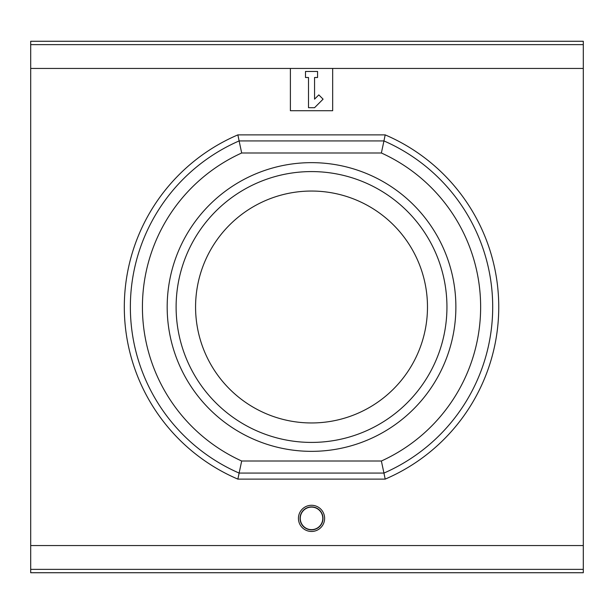 <?xml version="1.0" encoding="UTF-8"?>
<svg xmlns="http://www.w3.org/2000/svg" width="614" height="614" viewBox="0 0 614 614"><rect width="100%" height="100%" fill="white"/><g stroke="black" fill="none" stroke-linecap="round" stroke-linejoin="round"><path stroke-width="0.92" d="M311.528 505.284A13.094 13.094 0 0 1 322.864 524.924A13.094 13.094 0 0 1 300.192 524.924A13.094 13.094 0 0 1 311.528 505.284M332.665 68.446L332.665 110.72L290.391 110.72L290.391 68.446L583.3 68.446L583.3 572.732L30.7 572.732L30.7 41.268L583.3 41.268L583.3 68.446M381.378 152.993A169.103 169.103 0 0 1 381.378 461.007L241.686 461.007A169.103 169.103 0 0 1 241.686 152.993L381.378 152.993L383.942 140.921A181.184 181.184 0 0 1 383.942 473.079L381.378 461.007M311.528 162.649A144.351 144.351 0 0 1 436.539 379.176A144.351 144.351 0 0 1 186.518 379.176A144.351 144.351 0 0 1 311.528 162.649M241.686 461.007L239.122 473.079A181.184 181.184 0 0 1 239.122 140.921L241.686 152.993M237.871 134.88L239.122 140.921L383.942 140.921L385.185 134.88L237.871 134.88A187.216 187.216 0 0 0 237.871 479.12L239.122 473.079L383.942 473.079L385.185 479.12L237.871 479.12M311.528 171.582A135.418 135.418 0 0 1 428.802 374.709A135.418 135.418 0 0 1 194.254 374.709A135.418 135.418 0 0 1 311.528 171.582M311.528 191.046A115.954 115.954 0 0 1 411.948 364.977A115.954 115.954 0 0 1 211.109 364.977A115.954 115.954 0 0 1 311.528 191.046M323.087 99.161L314.552 107.703L308.512 107.703L308.512 77.502L305.488 77.502L305.488 71.462L317.568 71.462L317.568 77.502L314.552 77.502L314.552 99.161L318.819 94.894L323.087 99.161M311.528 506.903A11.474 11.474 0 0 1 321.467 524.11A11.474 11.474 0 0 1 301.589 524.11A11.474 11.474 0 0 1 311.528 506.903M311.528 507.11A11.267 11.267 0 0 1 321.283 524.011A11.267 11.267 0 0 1 301.773 524.011A11.267 11.267 0 0 1 311.528 507.11M385.185 134.88A187.216 187.216 0 0 1 385.185 479.12M290.391 68.446L30.7 68.446M583.3 545.554L30.7 545.554M583.3 569.362L30.7 569.362M583.3 44.638L30.7 44.638"/></g></svg>
